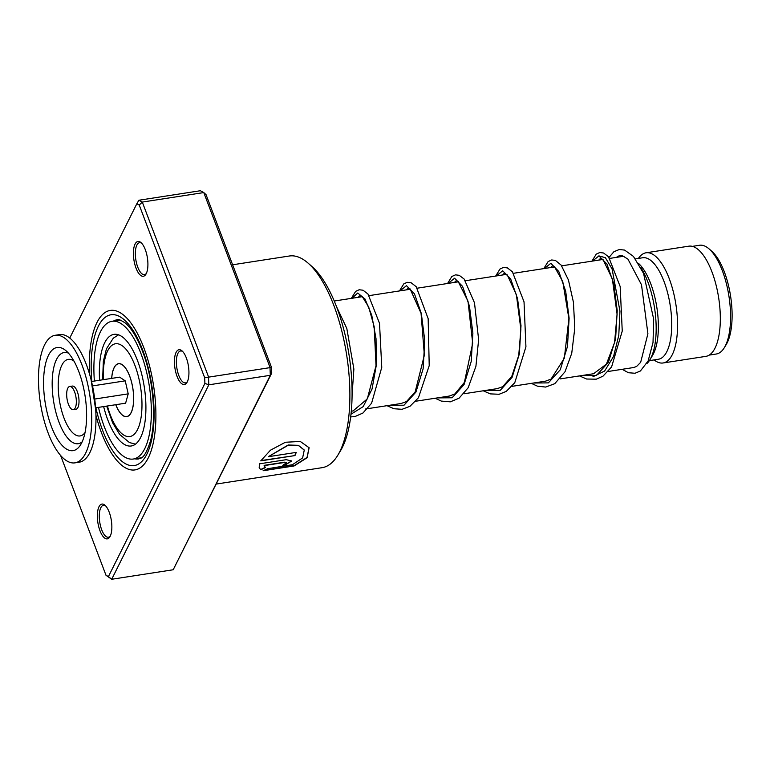 <?xml version="1.0" encoding="UTF-8"?>
<svg xmlns="http://www.w3.org/2000/svg" width="770" height="770" viewBox="0 0 770 770"><rect width="100%" height="100%" fill="white"/><g stroke="black" fill="none" stroke-linecap="round" stroke-linejoin="round"><path stroke-width="1.16" d="M692.374 246.371L699.487 245.264A55.017 21.319 81.2 0 1 709.122 248.931L711.855 251.338A51.937 20.126 81.2 0 1 731.298 301.417A51.937 20.126 81.2 0 1 726.264 344.479L724.378 347.597A55.017 21.319 81.2 0 1 716.302 354.007L709.199 355.105M709.122 248.931A55.017 21.319 81.2 0 1 729.719 301.984A55.017 21.319 81.2 0 1 724.378 347.597M640.909 267.681A55.748 21.599 81.2 0 1 655.289 313.573A55.748 21.599 81.2 0 1 649.89 359.792A55.748 21.599 81.2 0 1 646.675 363.796M638.561 263.446A51.349 19.895 81.2 0 1 657.561 312.764A51.349 19.895 81.2 0 1 652.575 355.336L649.89 359.792M635.471 258.884L642.709 257.757A51.349 19.895 81.2 0 1 670.92 310.695A51.349 19.895 81.2 0 1 658.408 359.244L649.341 360.649M638.407 258.431A55.748 21.599 81.2 0 1 646.04 252.791A55.748 21.599 81.2 0 1 676.676 310.262A55.748 21.599 81.2 0 1 663.086 362.978A55.748 21.599 81.2 0 1 654.105 359.917M646.04 252.791L688.813 246.179A55.748 21.599 81.2 0 1 719.45 303.65A55.748 21.599 81.2 0 1 705.859 356.366L663.086 362.978M66.672 394.875A11.733 4.553 -98.8 0 0 73.304 409.678A11.733 4.553 -98.8 0 0 76.346 401.276A11.733 4.553 -98.8 0 0 69.714 386.473A11.733 4.553 -98.8 0 0 66.672 394.875M73.304 409.678L75.98 409.265A11.733 4.553 -98.8 0 0 79.021 400.862A11.733 4.553 -98.8 0 0 72.39 386.068L69.714 386.473M74.959 462.857L79.243 462.202A64.555 25.015 -98.8 0 0 95.961 415.983A64.555 25.015 -98.8 0 0 59.502 334.613L55.228 335.277A64.555 25.015 -98.8 0 0 38.5 381.487A64.555 25.015 -98.8 0 0 74.959 462.857A64.555 25.015 -98.8 0 0 91.688 416.647A64.555 25.015 -98.8 0 0 55.228 335.277M86.596 413.288A52.196 20.232 -98.8 0 0 65.325 350.186A52.196 20.232 -98.8 0 0 43.592 384.856A52.196 20.232 -98.8 0 0 57.115 438.611A52.196 20.232 -98.8 0 0 80.08 445.589A52.196 20.232 -98.8 0 0 86.596 413.288M95.028 398.995L128.215 393.855L125.616 403.182L95.682 407.811M128.215 393.855L125.221 380.842L119.639 377.156L91.611 381.487M125.221 380.842L92.746 385.866M111.727 378.378A26.7 10.347 81.2 0 1 121.93 364.595A26.7 10.347 81.2 0 1 122.17 364.759A26.7 10.347 81.2 0 1 132.902 388.879A26.7 10.347 81.2 0 1 129.687 414.751A26.7 10.347 81.2 0 1 123.084 415.579A26.7 10.347 81.2 0 1 115.798 404.702M103.642 406.589A56.48 21.887 -98.8 0 0 131.266 445.984A56.48 21.887 -98.8 0 0 145.03 392.575A56.48 21.887 -98.8 0 0 113.989 334.353A56.48 21.887 -98.8 0 0 99.571 380.255M98.473 407.388A69.685 27.008 -98.8 0 0 133.277 459.036A69.685 27.008 -98.8 0 0 150.266 393.143A69.685 27.008 -98.8 0 0 111.977 321.302A69.685 27.008 -98.8 0 0 94.392 381.054M177.062 376.405A17.604 6.824 81.2 0 1 174.925 356.019A17.604 6.824 81.2 0 1 182.076 350.918A17.604 6.824 81.2 0 1 186.311 357.886A17.604 6.824 81.2 0 1 186.956 382.488A17.604 6.824 81.2 0 1 177.062 376.405M182.74 351.572A16.141 6.256 -98.8 0 0 180.555 350.995A16.141 6.256 -98.8 0 0 178.784 375.423A16.141 6.256 -98.8 0 0 185.483 382.882A16.141 6.256 -98.8 0 0 187.399 381.67M99.975 530.732A17.604 6.824 81.2 0 1 97.838 510.346A17.604 6.824 81.2 0 1 104.99 505.245A17.604 6.824 81.2 0 1 109.225 512.214A17.604 6.824 81.2 0 1 109.879 536.825A17.604 6.824 81.2 0 1 99.975 530.732M105.654 505.9A16.141 6.256 -98.8 0 0 103.469 505.322A16.141 6.256 -98.8 0 0 101.698 529.76A16.141 6.256 -98.8 0 0 108.406 537.219A16.141 6.256 -98.8 0 0 110.312 535.997M136.03 268.124A17.604 6.824 81.2 0 1 133.893 247.738A17.604 6.824 81.2 0 1 141.045 242.637A17.604 6.824 81.2 0 1 145.28 249.605A17.604 6.824 81.2 0 1 145.934 274.207A17.604 6.824 81.2 0 1 136.03 268.124M141.709 243.291A16.141 6.256 -98.8 0 0 139.524 242.704A16.141 6.256 -98.8 0 0 137.753 267.142A16.141 6.256 -98.8 0 0 144.462 274.601A16.141 6.256 -98.8 0 0 146.367 273.389M308.115 263.147L312.033 266.584A102.689 39.799 81.2 0 1 336.721 307.211A102.689 39.799 81.2 0 1 340.513 450.748L337.828 455.205A107.097 41.503 -98.8 0 0 333.862 305.517A107.097 41.503 -98.8 0 0 308.115 263.147A107.097 41.503 -98.8 0 0 289.356 256.006L232.617 264.784M216.303 484.051L322.101 467.679A107.097 41.503 -98.8 0 0 337.828 455.205M101.428 432.605A80.686 31.272 81.2 0 1 95.952 415.348A80.686 31.272 81.2 0 0 101.428 432.605A80.686 31.272 81.2 0 0 134.962 469.912A80.686 31.272 81.2 0 1 101.428 432.605M89.59 374.22A80.686 31.272 81.2 0 1 110.293 310.425A80.686 31.272 81.2 0 1 143.826 347.732A80.686 31.272 81.2 0 1 134.962 469.912A80.686 31.272 81.2 0 0 143.826 347.732A80.686 31.272 81.2 0 0 110.293 310.425A80.686 31.272 81.2 0 0 89.59 374.22M260.78 460.864L294.977 455.57A107.097 41.503 -98.8 0 0 296.248 452.394L268.268 456.716L288.288 445.204L298.471 445.532L304.266 450.084L302.62 457.909L292.465 464.695L267.758 468.689L263.099 470.749L294.121 465.946L307.124 457.726L309.117 447.745L300.281 441.451L285.372 442.259L270.453 450.2L260.78 460.864M264.187 465.609L284.813 462.414L286.604 462.818L283.283 464.926A107.097 41.503 -98.8 0 1 281.676 467.188L291.676 461.018L286.267 459.68L259.423 463.829L259.211 467.756L260.799 469.767L265.419 467.583L264.187 465.609M173.192 569.762L270.308 375.308L269.991 367.3L203.781 192.567L206.071 194.714L271.502 367.406L271.733 373.065L173.192 569.762L111.708 579.271L106.01 575.286L108.426 576.586L204.907 383.402L204.676 377.743L139.245 205.051L136.829 203.752L69.762 338.04M139.245 205.051L142.296 202.077L203.781 192.567L200.373 190.729L138.889 200.238L142.296 202.077L208.506 376.809L208.834 384.817L111.708 579.271L108.426 576.586M271.502 367.406L204.676 377.743M271.733 373.065L270.308 375.308L208.834 384.817L204.907 383.402M60.618 455.494L106.01 575.286M138.889 200.238L136.829 203.752M264.1 465.359L284.727 462.164L286.536 462.703M281.926 466.861L291.628 460.903M259.163 467.621L260.799 469.767M260.712 469.508L265.332 467.323M263.484 470.586L294.304 465.581L307.047 457.457L309.059 447.639M260.953 460.585L294.977 455.57M294.881 455.339A106.799 41.388 -98.8 0 0 296.046 452.423M304.217 449.978L298.375 445.329L288.192 445.002L268.268 456.716M598.877 255.881L605.355 257.681L612.073 268.884L619.956 311.138L618.782 335.354L613.555 356.462L604.623 371.034L592.938 376.742L604.623 371.034L613.555 356.462L618.782 335.354L619.956 311.138L612.073 268.884L605.355 257.681L598.877 255.881M111.679 378.378A26.806 10.385 81.2 0 1 121.872 364.46A26.806 10.385 81.2 0 1 133.258 391.314A26.806 10.385 81.2 0 1 128.763 415.762A26.806 10.385 81.2 0 1 115.75 404.712M107.425 406.002A46.941 18.191 -98.8 0 0 131.429 436.109A46.941 18.191 -98.8 0 0 141.247 392.171A46.941 18.191 -98.8 0 0 119.081 344.113A46.941 18.191 -98.8 0 0 103.353 379.668M68.453 353.151A46.133 17.874 -98.8 0 0 52.187 385.558A46.133 17.874 -98.8 0 0 62.793 430.68A46.133 17.874 -98.8 0 0 82.169 441.826M73.987 361.111A38.741 15.015 -98.8 0 0 58.222 387.108A38.741 15.015 -98.8 0 0 68.097 426.724A38.741 15.015 -98.8 0 0 85.037 432.567M134.74 458.805A70.416 27.287 -98.8 0 0 138.735 458.93C140.323 457.592 144.038 460.989 150.516 440.835C156.656 418.534 153.22 378.628 142.527 351.293C137.108 337.462 131.343 328.02 125.241 322.967C120.37 319.868 117.695 318.799 117.213 319.752A70.416 27.287 -98.8 0 0 113.44 321.08M91.823 381.458A76.288 29.558 81.2 0 1 106.395 316.499A76.288 29.558 81.2 0 1 142.671 350.042A76.288 29.558 81.2 0 1 146.877 454.156A76.288 29.558 81.2 0 1 102.583 430.295A76.288 29.558 81.2 0 1 95.894 407.782M592.534 261.069L598.935 255.89L606.904 264.033L613.796 283.774L617.232 310.772L615.586 339.05L608.396 362.314L596.471 375.442L581.658 375.577M544.419 268.509L550.819 263.33L558.789 271.473L565.681 291.214L569.117 318.222L567.471 346.49L560.281 369.764L548.356 382.882L533.543 383.017M496.303 275.958L502.704 270.78L510.674 278.923L517.565 298.664L521.001 325.662L519.355 353.931L512.166 377.204L500.24 390.323L485.437 390.457M448.188 283.399L454.589 278.22L462.558 286.363L469.45 306.104L472.886 333.102L471.24 361.38L464.05 384.644L452.125 397.772L437.312 397.897M400.073 290.839L406.473 285.66L414.443 293.803L421.334 313.544L424.771 340.552L423.125 368.82L415.935 392.084L404.009 405.213L389.206 405.347M351.957 298.279L357.742 293.024L365.028 299.039L371.766 315.267L376.03 338.694L376.357 364.951L372.016 389.1L363.219 406.608L350.985 414.231M135.453 444.155L129.456 442.558L119.716 434.501L112.67 422.884L106.693 406.117M351.293 411.209L353.469 410.872M365.461 409.014L401.69 403.413M415.771 401.237L449.738 395.982M463.887 393.788L497.921 388.523M512.002 386.347L545.978 381.092M560.117 378.907L594.094 373.652M608.233 371.467L634.066 367.463M334.247 301.022L362.372 296.671M368.618 295.709L410.487 289.231M417.35 288.172L458.602 281.781M465.465 280.723L506.718 274.341M513.58 273.283L554.833 266.901M561.686 265.842L602.949 259.461M609.801 258.393L624.037 256.198M118.541 334.825L113.305 338.165L106.453 348.791L103.344 361.303L102.622 379.783M91.024 379.475L95.73 409.909M133.277 459.036L141.507 457.765M111.977 321.302L120.207 320.031M598.771 260.106L600.523 258.364L603.006 259.509L612.391 279.038L617.097 314.333L614.556 342.573L606.404 364.143L593.574 373.729M550.666 267.546L552.417 265.804L554.313 266.478L562.755 281.522L568.905 318.664L564.343 358.166L551.05 379.11L545.497 381.169M502.541 274.986L504.292 273.244L507.238 274.832L516.391 294.785L520.866 329.348L518.739 355.413L511.809 376.289L502.704 386.684L497.324 388.619M454.435 282.436L456.196 280.684L458.131 281.397L468.006 301.234L472.684 343.266L464.387 382.401L454.781 394.019L449.266 396.05M406.31 289.876L408.052 288.134L410.121 288.923L421.055 313.246L424.357 355.201L415.155 391.94L406.473 401.574L401.093 403.509M358.194 297.316L359.956 295.574L362.208 296.537L368.676 306.951L374.182 326.73L376.02 365.702L367.3 398.918L353.045 410.939M633.643 367.531L636.54 366.501L640.659 362.352L647.907 333.747L641.506 284.794L627.945 259.144L621.996 255.438L619.937 255.351L616.241 257.401M622.199 369.302L628.378 372.728L635.038 373.257L640.409 370.986L648.148 360.928L653.018 342.506L653.682 319.155L643.556 273.389L633.421 256.391L624.586 250.077L619.273 249.519L613.911 251.703L608.647 257.873M591.918 261.165L596.23 254.139L599.763 252.531L603.632 253.022L608.589 256.853L620.177 286.546L622.247 331.061L611.582 366.953L602.997 376.174L596.269 379.186L586.625 379.023L579.463 375.914M543.803 268.605L548.134 261.559L551.676 259.971L555.372 260.404L561.118 265.072L568.424 279.953L573.419 302.177L574.795 328.136L571.735 353.305L565.026 371.746L554.756 383.701L545.612 387.06L537.441 386.165L531.348 383.354M495.688 276.045L500.019 269.009L503.407 267.44L507.42 267.912L512.397 271.781L524.033 301.869L525.929 346.789L514.774 382.709L506.265 391.391L499.143 394.269L490.288 393.884L483.233 390.794M447.572 283.495L451.826 276.507L455.503 274.851L459.209 275.323L464.137 279.048L474.493 302.812L478.632 339.676L475.918 366.318L468.15 387.772L459.045 398.225L450.306 401.834L441.335 401.093L435.117 398.244M399.457 290.935L403.798 283.88L407.186 282.32L411.209 282.802L416.195 286.7L428.159 318.655L429.217 365.663L418.457 397.744L409.948 406.329L402.036 409.303L393.961 408.745L387.002 405.684M351.341 298.375L355.644 291.358L359.176 289.751L363.036 290.223L367.993 294.044L379.514 323.323L381.766 367.367L371.583 403.239L362.92 413.038L354.989 416.56L350.668 416.917M352.083 394.75L353.873 369.071L346.818 328.472L336.519 306.672"/></g></svg>
